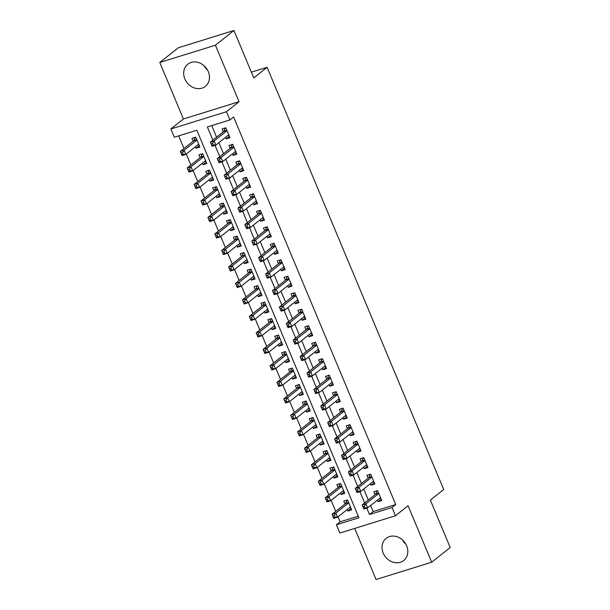 <?xml version="1.0" encoding="UTF-8"?>
<svg xmlns="http://www.w3.org/2000/svg" width="610" height="610" viewBox="0 0 610 610"><rect width="100%" height="100%" fill="white"/><g stroke="black" fill="none" stroke-linecap="round" stroke-linejoin="round"><path stroke-width="0.91" d="M207.552 70.097A14.137 12.055 51.5 0 1 204.114 65.773M184.853 78.934A14.137 12.055 -128.5 0 0 205.372 86.361A14.137 12.055 -128.5 0 0 208.307 71.652A14.137 12.055 -128.5 0 0 187.781 64.225A14.137 12.055 -128.5 0 0 184.853 78.934M405.886 544.227A14.137 12.055 51.5 0 1 402.447 539.903M383.187 553.064A14.137 12.055 -128.5 0 0 403.706 560.491A14.137 12.055 -128.5 0 0 406.641 545.782A14.137 12.055 -128.5 0 0 386.115 538.363A14.137 12.055 -128.5 0 0 383.187 553.064M370.644 505.499L373.183 511.569L395.73 504.561L392.032 507.505L395.478 515.755L339.854 533.026L336.407 524.775L358.954 517.776L196.839 130.227L174.285 137.227L170.838 128.984L226.462 111.714L229.909 119.956L207.362 126.956L212.875 140.132M183.427 118.973L239.051 101.702L215.421 45.216L233.935 30.5L178.311 47.771L159.797 62.487L183.427 118.973L170.838 128.984M354.7 528.413L376.065 579.5L431.689 562.229L408.067 505.743L395.478 515.755M338.024 516.861L340.106 521.832L336.407 524.775M178.654 135.87L183.961 148.558M186.256 154.048L190.861 165.043M193.156 170.533L197.754 181.536M200.049 187.026L204.655 198.029M206.95 203.519L211.556 214.522M213.851 220.012L218.449 231.015M220.751 236.505L225.349 247.507M227.644 252.998L232.25 263.993M234.545 269.483L239.15 280.486M241.446 285.976L246.043 296.978M248.346 302.469L252.944 313.471M255.239 318.961L259.845 329.964M262.14 335.454L266.745 346.457M269.04 351.947L273.638 362.942M275.933 368.432L280.539 379.435M282.834 384.925L287.44 395.928M289.735 401.418L294.333 412.421M296.635 417.911L301.233 428.914M303.528 434.404L308.134 445.399M310.429 450.889L315.034 461.892M317.33 467.382L321.927 478.385M324.23 483.875L328.828 494.878M331.123 500.368L335.729 511.371M215.421 45.216L159.797 62.487M233.935 30.5L253.768 77.912L267.096 67.313L443.699 489.502L430.37 500.093L450.203 547.513L431.689 562.229M225.563 137.364L226.203 138.882L229.955 137.715L225.822 127.818L222.063 128.984L223.268 131.874M232.463 153.85L233.096 155.375L236.855 154.208L232.715 144.311L228.956 145.477L230.168 148.36M239.364 170.343L239.997 171.86L243.756 170.693L239.616 160.804L235.856 161.97L237.061 164.852M246.257 186.835L246.898 188.353L250.657 187.186L246.516 177.289L242.757 178.463L243.962 181.345M253.158 203.328L253.79 204.846L257.55 203.679L253.417 193.782L249.658 194.948L250.862 197.838M260.058 219.821L260.691 221.338L264.45 220.172L260.31 210.275L256.551 211.441L257.763 214.331M266.959 236.306L267.592 237.831L271.351 236.665L267.21 226.767L263.451 227.934L264.656 230.816M273.852 252.799L274.492 254.324L278.252 253.15L274.111 243.26L270.352 244.427L271.557 247.309M280.752 269.292L281.385 270.81L285.144 269.643L281.004 259.753L277.253 260.92L278.457 263.802M287.653 285.785L288.286 287.302L292.045 286.136L287.905 276.238L284.146 277.405L285.358 280.295M294.546 302.278L295.187 303.795L298.946 302.629L294.805 292.731L291.046 293.898L292.251 296.788M301.447 318.771L302.087 320.288L305.839 319.121L301.706 309.224L297.947 310.391L299.152 313.281M308.347 335.256L308.98 336.781L312.739 335.614L308.599 325.717L304.84 326.884L306.052 329.766M315.248 351.749L315.881 353.266L319.64 352.1L315.5 342.21L311.74 343.377L312.953 346.259M322.141 368.242L322.781 369.759L326.541 368.592L322.4 358.703L318.641 359.869L319.846 362.752M329.042 384.735L329.674 386.252L333.434 385.085L329.301 375.188L325.542 376.355L326.746 379.245M335.942 401.228L336.575 402.745L340.334 401.578L336.194 391.681L332.435 392.848L333.647 395.737M342.843 417.72L343.476 419.238L347.235 418.071L343.094 408.174L339.335 409.341L340.54 412.23M349.736 434.206L350.376 435.731L354.135 434.564L349.995 424.667L346.236 425.833L347.441 428.716M356.637 450.699L357.269 452.216L361.029 451.049L356.888 441.16L353.137 442.326L354.341 445.208M363.537 467.191L364.17 468.709L367.929 467.542L363.789 457.653L360.03 458.819L361.242 461.701M370.438 483.684L371.071 485.202L374.83 484.035L370.689 474.138L366.93 475.304L368.135 478.194M351.085 508.496L347.898 511.028L347.265 509.51M347.898 511.028L351.657 509.861L347.517 499.971L343.758 501.138L344.97 504.02M344.192 492.003L341.005 494.535L340.365 493.017M341.005 494.535L344.764 493.368L340.624 483.478L336.865 484.645L338.07 487.527M337.292 475.51L334.105 478.049L333.472 476.524M334.105 478.049L337.864 476.883L333.723 466.986L329.964 468.152L331.169 471.034M330.391 459.025L327.204 461.557L326.571 460.039M327.204 461.557L330.963 460.39L326.823 450.493L323.064 451.659L324.276 454.549M323.491 442.532L320.303 445.064L319.671 443.546M320.303 445.064L324.062 443.897L319.922 434L316.171 435.166L317.375 438.056M316.598 426.039L313.41 428.571L312.77 427.053M313.41 428.571L317.169 427.404L313.029 417.507L309.27 418.673L310.475 421.563M309.697 409.546L306.51 412.078L305.877 410.56M306.51 412.078L310.269 410.911L306.128 401.022L302.369 402.188L303.574 405.07M302.796 393.053L299.609 395.593L298.976 394.068M299.609 395.593L303.368 394.418L299.228 384.529L295.469 385.695L296.681 388.578M295.896 376.561L292.708 379.1L292.076 377.575M292.708 379.1L296.468 377.933L292.335 368.036L288.576 369.202L289.781 372.092M289.003 360.075L285.815 362.607L285.175 361.089M285.815 362.607L289.575 361.44L285.434 351.543L281.675 352.71L282.88 355.599M282.102 343.582L278.915 346.114L278.282 344.597M278.915 346.114L282.674 344.947L278.534 335.05L274.774 336.217L275.987 339.107M275.202 327.09L272.014 329.621L271.381 328.104M272.014 329.621L275.773 328.454L271.633 318.557L267.874 319.731L269.086 322.614M268.301 310.597L265.121 313.128L264.481 311.611M265.121 313.128L268.873 311.962L264.74 302.072L260.981 303.239L262.186 306.121M261.408 294.104L258.221 296.643L257.588 295.118M258.221 296.643L261.98 295.476L257.839 285.579L254.08 286.746L255.285 289.628M254.507 277.611L251.32 280.15L250.687 278.633M251.32 280.15L255.079 278.983L250.939 269.086L247.18 270.253L248.392 273.143M247.607 261.126L244.419 263.657L243.787 262.14M244.419 263.657L248.178 262.491L244.038 252.593L240.287 253.76L241.491 256.65M240.714 244.633L237.526 247.164L236.886 245.647M237.526 247.164L241.285 245.998L237.145 236.1L233.386 237.267L234.591 240.157M233.813 228.14L230.626 230.671L229.993 229.154M230.626 230.671L234.385 229.505L230.244 219.615L226.485 220.782L227.69 223.664M226.912 211.647L223.725 214.179L223.092 212.661M223.725 214.179L227.484 213.012L223.344 203.122L219.585 204.289L220.797 207.171M220.012 195.154L216.825 197.693L216.192 196.168M216.825 197.693L220.584 196.527L216.451 186.629L212.692 187.796L213.896 190.678M213.119 178.661L209.931 181.2L209.291 179.683M209.931 181.2L213.691 180.034L209.55 170.137L205.791 171.303L206.996 174.193M206.218 162.176L203.031 164.708L202.398 163.19M203.031 164.708L206.79 163.541L202.65 153.644L198.89 154.81L200.095 157.7M340.106 521.832L358.291 516.19M195.497 146.697L196.13 148.215L199.889 147.048L195.749 137.151L191.99 138.317L193.202 141.207M395.73 504.561L233.615 117.013L229.909 119.956M211.731 125.599L216.573 137.189M218.876 142.679L223.473 153.682M225.769 159.172L230.374 170.175M232.669 175.665L237.275 186.668M239.57 192.158L244.168 203.16M246.463 208.65L251.068 219.653M253.363 225.136L257.969 236.139M260.264 241.629L264.862 252.631M267.165 258.121L271.763 269.124M274.058 274.614L278.663 285.617M280.958 291.107L285.564 302.11M287.859 307.6L292.457 318.595M294.76 324.085L299.358 335.088M301.653 340.578L306.258 351.581M308.553 357.071L313.159 368.074M315.454 373.564L320.052 384.567M322.347 390.057L326.952 401.06M329.248 406.55L333.853 417.545M336.148 423.035L340.754 434.038M343.049 439.528L347.647 450.531M349.942 456.021L354.547 467.024M356.842 472.514L361.448 483.516M363.743 489.007L368.341 500.009M377.331 500.177L377.971 501.695L381.723 500.528L377.59 490.631L373.831 491.797L375.036 494.687M267.096 67.313L251.373 72.194M239.051 101.702L226.462 111.714M366.816 508.138L369.477 514.512L392.032 507.505M215.048 145.325L219.775 156.625M221.941 161.818L226.668 173.118M228.841 178.311L233.569 189.611M235.742 194.803L240.47 206.104M242.643 211.289L247.37 222.597M249.536 227.782L254.263 239.082M256.436 244.274L261.164 255.575M263.337 260.767L268.065 272.068M270.23 277.26L274.957 288.56M277.131 293.753L281.858 305.053M284.031 310.238L288.759 321.546M290.932 326.731L295.659 338.031M297.825 343.224L302.552 354.524M304.725 359.717L309.453 371.017M311.626 376.21L316.354 387.51M318.527 392.703L323.254 404.003M325.42 409.188L330.147 420.488M332.32 425.681L337.048 436.981M339.221 442.174L343.948 453.474M346.114 458.667L350.841 469.967M353.015 475.159L357.742 486.46M359.915 491.652L364.643 502.953M373.183 511.569L369.477 514.512M381.158 499.163L377.971 501.695M199.317 145.683L196.13 148.215M374.258 482.67L371.071 485.202M367.357 466.177L364.17 468.709M360.457 449.684L357.269 452.216M353.564 433.191L350.376 435.731M346.663 416.699L343.476 419.238M339.762 400.213L336.575 402.745M332.862 383.72L329.674 386.252M325.969 367.228L322.781 369.759M319.068 350.735L315.881 353.266M312.167 334.242L308.98 336.781M305.267 317.757L302.087 320.288M298.374 301.264L295.187 303.795M291.473 284.771L288.286 287.302M284.573 268.278L281.385 270.81M277.68 251.785L274.492 254.324M270.779 235.292L267.592 237.831M263.878 218.807L260.691 221.338M256.978 202.314L253.79 204.846M250.085 185.821L246.898 188.353M243.184 169.328L239.997 171.86M236.283 152.835L233.096 155.375M229.383 136.343L226.203 138.882M379.595 498.378L380.838 498.4M378.688 493.261L375.63 494.214L362.149 504.928L365.909 503.761L378.795 493.52M364.338 506.117L365.909 503.761L367.639 507.886L363.88 509.053L363.522 508.229L365.032 507.764L364.338 506.117L362.836 506.582L363.522 508.229M380.518 497.638L367.639 507.886L365.032 507.764M375.63 494.214A1.815 0.9 72.8 0 0 375.851 493.871L376.988 490.821M362.149 504.928L362.836 506.582M350.773 507.733L349.522 507.711M346.915 500.154L345.786 503.212A1.815 0.9 -107.2 0 1 345.565 503.547L332.084 514.268L335.843 513.101L337.566 517.219L350.453 506.979M348.729 502.853L335.843 513.101L334.272 515.45L332.77 515.915L333.456 517.57L334.959 517.097L334.272 515.45M334.959 517.097L337.566 517.219L333.807 518.386L333.456 517.57M332.77 515.915L332.084 514.268M372.695 481.885L373.938 481.908M371.787 476.776L368.73 477.721L355.256 488.435L359.015 487.268L371.894 477.028M357.437 489.624L359.015 487.268L360.739 491.393L356.98 492.56L356.629 491.736L358.131 491.271L357.437 489.624L355.935 490.089L356.629 491.736M373.617 481.153L360.739 491.393L358.131 491.271M368.73 477.721A1.815 0.9 72.8 0 0 368.958 477.386L370.087 474.328M355.256 488.435L355.935 490.089M365.794 465.392L367.037 465.415M364.894 460.283L361.829 461.229L348.356 471.949L352.115 470.775L365.001 460.535M350.544 473.131L352.115 470.775L353.838 474.9L350.079 476.067L349.728 475.243L351.23 474.778L350.544 473.131L349.042 473.596L349.728 475.243M366.724 464.66L353.838 474.9L351.23 474.778M361.829 461.229A1.815 0.9 72.8 0 0 362.058 460.893L363.186 457.836M348.356 471.949L349.042 473.596M358.901 448.899L360.144 448.922M357.994 443.79L354.936 444.736L341.455 455.457L345.214 454.29L358.1 444.042M343.643 456.638L345.214 454.29L346.938 458.407L343.178 459.574L342.828 458.758L344.33 458.285L343.643 456.638L342.141 457.103L342.828 458.758M359.824 448.167L346.938 458.407L344.33 458.285M354.936 444.736A1.815 0.9 72.8 0 0 355.157 444.4L356.286 441.343M341.455 455.457L342.141 457.103M352 432.414L353.243 432.437M351.093 427.297L348.035 428.25L334.562 438.964L338.314 437.797L351.2 427.549M336.743 440.145L338.314 437.797L340.044 441.922L336.285 443.089L335.935 442.265L337.437 441.8L336.743 440.145L335.241 440.618L335.935 442.265M352.923 431.674L340.044 441.922L337.437 441.8M348.035 428.25A1.815 0.9 72.8 0 0 348.264 427.907L349.393 424.85M334.562 438.964L335.241 440.618M343.872 491.248L342.629 491.225M340.022 483.661L338.885 486.719A1.815 0.9 -107.2 0 1 338.664 487.062L325.183 497.775L328.942 496.609L330.673 500.726L343.552 490.486M341.829 486.361L328.942 496.609L327.372 498.957L325.87 499.422L326.556 501.077L328.066 500.604L327.372 498.957M328.066 500.604L330.673 500.726L326.914 501.893L326.556 501.077M325.87 499.422L325.183 497.775M336.972 474.755L335.729 474.733M333.121 467.168L331.992 470.226A1.815 0.9 -107.2 0 1 331.764 470.569L318.29 481.282L322.049 480.116L323.773 484.241L336.651 473.993M334.928 469.868L322.049 480.116L320.471 482.464L318.969 482.937L319.663 484.584L321.165 484.119L320.471 482.464M321.165 484.119L323.773 484.241L320.014 485.407L319.663 484.584M318.969 482.937L318.29 481.282M330.071 458.262L328.828 458.24M326.22 450.683L325.092 453.733A1.815 0.9 -107.2 0 1 324.863 454.076L311.39 464.789L315.149 463.623L316.872 467.748L329.758 457.5M328.035 453.382L315.149 463.623L313.578 465.979L312.076 466.444L312.762 468.091L314.264 467.626L313.578 465.979M314.264 467.626L316.872 467.748L313.113 468.915L312.762 468.091M312.076 466.444L311.39 464.789M323.178 441.77L321.935 441.747M319.32 434.19L318.191 437.248A1.815 0.9 -107.2 0 1 317.97 437.583L304.489 448.297L308.248 447.13L309.971 451.255L322.858 441.007M321.135 436.89L308.248 447.13L306.677 449.486L305.175 449.951L305.862 451.598L307.364 451.133L306.677 449.486M307.364 451.133L309.971 451.255L306.212 452.422L305.862 451.598M305.175 449.951L304.489 448.297M345.1 415.921L346.343 415.944M344.192 410.804L341.135 411.758L327.661 422.471L331.421 421.304L344.299 411.064M329.842 423.653L331.421 421.304L333.144 425.429L329.385 426.596L329.034 425.772L330.536 425.307L329.842 423.653L328.34 424.125L329.034 425.772M346.03 415.181L333.144 425.429L330.536 425.307M341.135 411.758A1.815 0.9 72.8 0 0 341.364 411.414L342.492 408.364M327.661 422.471L328.34 424.125M316.277 425.277L315.034 425.254M312.427 417.697L311.298 420.755A1.815 0.9 -107.2 0 1 311.069 421.091L297.596 431.804L301.348 430.637L303.079 434.762L315.957 424.522M314.234 420.397L301.348 430.637L299.777 432.993L298.275 433.458L298.969 435.105L300.471 434.64L299.777 432.993M300.471 434.64L303.079 434.762L299.319 435.929L298.969 435.105M298.275 433.458L297.596 431.804M338.199 399.428L339.442 399.451M337.299 394.312L334.234 395.265L320.761 405.978L324.52 404.811L337.406 394.571M322.949 407.167L324.52 404.811L326.243 408.936L322.484 410.103L322.133 409.279L323.635 408.814L322.949 407.167L321.447 407.632L322.133 409.279M339.129 398.688L326.243 408.936L323.635 408.814M334.234 395.265A1.815 0.9 72.8 0 0 334.463 394.929L335.591 391.872M320.761 405.978L321.447 407.632M309.377 408.784L308.134 408.761M305.526 401.205L304.398 404.262A1.815 0.9 -107.2 0 1 304.169 404.598L290.695 415.318L294.455 414.152L296.178 418.269L309.064 408.029M307.333 403.904L294.455 414.152L292.884 416.5L291.374 416.966L292.068 418.62L293.57 418.147L292.884 416.5M293.57 418.147L296.178 418.269L292.419 419.436L292.068 418.62M291.374 416.966L290.695 415.318M331.306 382.935L332.549 382.958M330.399 377.826L327.341 378.772L313.86 389.485L317.619 388.318L330.506 378.078M316.049 390.674L317.619 388.318L319.343 392.443L315.591 393.61L315.233 392.787L316.735 392.321L316.049 390.674L314.546 391.14L315.233 392.787M332.229 382.203L319.343 392.443L316.735 392.321M327.341 378.772A1.815 0.9 72.8 0 0 327.562 378.436L328.691 375.379M313.86 389.485L314.546 391.14M302.476 392.299L301.233 392.276M298.625 384.712L297.497 387.769A1.815 0.9 -107.2 0 1 297.268 388.112L283.795 398.826L287.554 397.659L289.277 401.776L302.163 391.536M300.44 387.411L287.554 397.659L285.983 400.007L284.481 400.473L285.167 402.127L286.669 401.662L285.983 400.007M286.669 401.662L289.277 401.776L285.518 402.951L285.167 402.127M284.481 400.473L283.795 398.826M324.406 366.442L325.648 366.465M323.498 361.333L320.441 362.279L306.967 373L310.726 371.833L323.605 361.585M309.148 374.182L310.726 371.833L312.45 375.951L308.69 377.117L308.34 376.301L309.842 375.829L309.148 374.182L307.646 374.647L308.34 376.301M325.328 365.71L312.45 375.951L309.842 375.829M320.441 362.279A1.815 0.9 72.8 0 0 320.669 361.943L321.798 358.886M306.967 373L307.646 374.647M295.583 375.806L294.34 375.783M291.725 368.226L290.596 371.276A1.815 0.9 -107.2 0 1 290.375 371.62L276.894 382.333L280.653 381.166L282.377 385.291L295.263 375.043M293.54 370.918L280.653 381.166L279.083 383.515L277.58 383.987L278.267 385.634L279.776 385.169L279.083 383.515M279.776 385.169L282.377 385.291L278.625 386.458L278.267 385.634M277.58 383.987L276.894 382.333M317.505 349.949L318.748 349.98M316.598 344.841L313.54 345.794L300.067 356.507L303.826 355.34L316.704 345.092M302.255 357.689L303.826 355.34L305.549 359.458L301.79 360.624L301.439 359.808L302.941 359.336L302.255 357.689L300.745 358.154L301.439 359.808M318.435 349.217L305.549 359.458L302.941 359.336M313.54 345.794A1.815 0.9 72.8 0 0 313.769 345.451L314.897 342.393M300.067 356.507L300.745 358.154M288.683 359.313L287.44 359.29M284.832 351.734L283.703 354.784A1.815 0.9 -107.2 0 1 283.475 355.127L270.001 365.84L273.76 364.673L275.484 368.798L288.362 358.55M286.639 354.433L273.76 364.673L272.182 367.029L270.68 367.494L271.374 369.142L272.876 368.676L272.182 367.029M272.876 368.676L275.484 368.798L271.724 369.965L271.374 369.142M270.68 367.494L270.001 365.84M310.604 333.464L311.855 333.487M309.705 328.348L306.639 329.301L293.166 340.014L296.925 338.847L309.811 328.599M295.354 341.196L296.925 338.847L298.648 342.972L294.889 344.139L294.538 343.316L296.041 342.85L295.354 341.196L293.852 341.669L294.538 343.316M311.535 332.724L298.648 342.972L296.041 342.85M306.639 329.301A1.815 0.9 72.8 0 0 306.868 328.958L307.997 325.9M293.166 340.014L293.852 341.669M281.782 342.82L280.539 342.797M277.931 335.241L276.803 338.298A1.815 0.9 -107.2 0 1 276.574 338.634L263.101 349.347L266.86 348.18L268.583 352.305L281.469 342.065M279.738 337.94L266.86 348.18L265.289 350.536L263.779 351.002L264.473 352.649L265.975 352.183L265.289 350.536M265.975 352.183L268.583 352.305L264.824 353.472L264.473 352.649M263.779 351.002L263.101 349.347M303.711 316.971L304.954 316.994M302.804 311.855L299.746 312.808L286.265 323.521L290.024 322.354L302.911 312.114M288.454 324.711L290.024 322.354L291.755 326.48L287.996 327.646L287.638 326.823L289.148 326.358L288.454 324.711L286.952 325.176L287.638 326.823M304.634 316.232L291.755 326.48L289.148 326.358M299.746 312.808A1.815 0.9 72.8 0 0 299.967 312.465L301.104 309.415M286.265 323.521L286.952 325.176M274.889 326.327L273.638 326.304M271.031 318.748L269.902 321.805A1.815 0.9 -107.2 0 1 269.673 322.141L256.2 332.854L259.959 331.688L261.682 335.813L274.569 325.572M272.845 321.447L259.959 331.688L258.388 334.044L256.886 334.509L257.572 336.156L259.075 335.691L258.388 334.044M259.075 335.691L261.682 335.813L257.923 336.979L257.572 336.156M256.886 334.509L256.2 332.854M296.811 300.478L298.054 300.501M295.903 295.362L292.846 296.315L279.372 307.028L283.131 305.862L296.01 295.621M281.553 308.218L283.131 305.862L284.855 309.987L281.096 311.153L280.745 310.33L282.247 309.865L281.553 308.218L280.051 308.683L280.745 310.33M297.733 299.739L284.855 309.987L282.247 309.865M292.846 296.315A1.815 0.9 72.8 0 0 293.075 295.98L294.203 292.922M279.372 307.028L280.051 308.683M267.988 309.834L266.745 309.811M264.138 302.255L263.002 305.313A1.815 0.9 -107.2 0 1 262.78 305.648L249.299 316.369L253.058 315.202L254.789 319.32L267.668 309.079M265.945 304.954L253.058 315.202L251.488 317.551L249.986 318.016L250.672 319.671L252.182 319.198L251.488 317.551M252.182 319.198L254.789 319.32L251.03 320.486L250.672 319.671M249.986 318.016L249.299 316.369M261.088 293.349L259.845 293.326M257.237 285.762L256.108 288.82A1.815 0.9 -107.2 0 1 255.88 289.163L242.406 299.876L246.165 298.709L247.889 302.827L260.767 292.587M259.044 288.461L246.165 298.709L244.587 301.058L243.085 301.531L243.779 303.178L245.281 302.712L244.587 301.058M245.281 302.712L247.889 302.827L244.13 304.001L243.779 303.178M243.085 301.531L242.406 299.876M254.187 276.856L252.944 276.833M250.336 269.277L249.208 272.327A1.815 0.9 -107.2 0 1 248.979 272.67L235.506 283.383L239.265 282.216L240.988 286.342L253.874 276.094M252.151 271.976L239.265 282.216L237.694 284.565L236.192 285.038L236.878 286.685L238.38 286.22L237.694 284.565M238.38 286.22L240.988 286.342L237.229 287.508L236.878 286.685M236.192 285.038L235.506 283.383M289.91 283.986L291.153 284.008M289.01 278.877L285.945 279.822L272.472 290.535L276.231 289.369L289.11 279.128M274.66 291.725L276.231 289.369L277.954 293.494L274.195 294.66L273.844 293.837L275.346 293.372L274.66 291.725L273.15 292.19L273.844 293.837M290.84 283.253L277.954 293.494L275.346 293.372M285.945 279.822A1.815 0.9 72.8 0 0 286.174 279.487L287.302 276.429M272.472 290.535L273.15 292.19M283.017 267.493L284.26 267.515M282.11 262.384L279.052 263.329L265.571 274.05L269.33 272.883L282.216 262.635M267.76 275.232L269.33 272.883L271.053 277.001L267.294 278.168L266.944 277.352L268.446 276.879L267.76 275.232L266.257 275.697L266.944 277.352M283.94 266.761L271.053 277.001L268.446 276.879M279.052 263.329A1.815 0.9 72.8 0 0 279.273 262.994L280.402 259.936M265.571 274.05L266.257 275.697M276.116 251.007L277.359 251.03M275.209 245.891L272.151 246.844L258.678 257.557L262.43 256.391L275.316 246.143M260.859 258.739L262.43 256.391L264.16 260.508L260.401 261.675L260.043 260.859L261.553 260.394L260.859 258.739L259.357 259.204L260.043 260.859M277.039 250.268L264.16 260.508L261.553 260.394M272.151 246.844A1.815 0.9 72.8 0 0 272.38 246.501L273.509 243.443M258.678 257.557L259.357 259.204M247.294 260.363L246.051 260.34M243.436 252.784L242.307 255.834A1.815 0.9 -107.2 0 1 242.086 256.177L228.605 266.89L232.364 265.724L234.087 269.849L246.974 259.601M245.25 255.483L232.364 265.724L230.793 268.08L229.291 268.545L229.978 270.192L231.48 269.727L230.793 268.08M231.48 269.727L234.087 269.849L230.328 271.015L229.978 270.192M229.291 268.545L228.605 266.89M269.216 234.514L270.459 234.537M268.308 229.398L265.251 230.351L251.777 241.064L255.537 239.898L268.415 229.65M253.958 242.246L255.537 239.898L257.26 244.023L253.501 245.189L253.15 244.366L254.652 243.901L253.958 242.246L252.456 242.719L253.15 244.366M270.138 233.775L257.26 244.023L254.652 243.901M265.251 230.351A1.815 0.9 72.8 0 0 265.48 230.008L266.608 226.958M251.777 241.064L252.456 242.719M240.393 243.87L239.15 243.847M236.543 236.291L235.414 239.349A1.815 0.9 -107.2 0 1 235.185 239.684L221.712 250.397L225.464 249.231L227.194 253.356L240.073 243.115M238.35 238.99L225.464 249.231L223.893 251.587L222.391 252.052L223.085 253.699L224.587 253.234L223.893 251.587M224.587 253.234L227.194 253.356L223.435 254.523L223.085 253.699M222.391 252.052L221.712 250.397M262.315 218.022L263.558 218.044M261.415 212.905L258.35 213.858L244.877 224.571L248.636 223.405L261.522 213.164M247.065 225.761L248.636 223.405L250.359 227.53L246.6 228.697L246.249 227.873L247.751 227.408L247.065 225.761L245.563 226.226L246.249 227.873M263.245 217.282L250.359 227.53L247.751 227.408M258.35 213.858A1.815 0.9 72.8 0 0 258.579 213.515L259.707 210.465M244.877 224.571L245.563 226.226M233.493 227.377L232.25 227.355M229.642 219.798L228.514 222.856A1.815 0.9 -107.2 0 1 228.285 223.191L214.811 233.912L218.571 232.738L220.294 236.863L233.18 226.623M231.449 222.498L218.571 232.738L216.992 235.094L215.49 235.559L216.184 237.206L217.686 236.741L216.992 235.094M217.686 236.741L220.294 236.863L216.535 238.03L216.184 237.206M215.49 235.559L214.811 233.912M255.422 201.529L256.665 201.552M254.515 196.412L251.457 197.365L237.976 208.079L241.735 206.912L254.622 196.672M240.165 209.268L241.735 206.912L243.459 211.037L239.707 212.204L239.349 211.38L240.851 210.915L240.165 209.268L238.662 209.733L239.349 211.38M256.345 200.789L243.459 211.037L240.851 210.915M251.457 197.365A1.815 0.9 72.8 0 0 251.678 197.03L252.807 193.972M237.976 208.079L238.662 209.733M226.592 210.885L225.349 210.862M222.742 203.305L221.613 206.363A1.815 0.9 -107.2 0 1 221.384 206.698L207.911 217.419L211.67 216.253L213.393 220.37L226.279 210.13M224.556 206.005L211.67 216.253L210.099 218.601L208.597 219.066L209.283 220.721L210.785 220.248L210.099 218.601M210.785 220.248L213.393 220.37L209.634 221.537L209.283 220.721M208.597 219.066L207.911 217.419M248.522 185.036L249.764 185.059M247.614 179.927L244.557 180.873L231.083 191.586L234.842 190.419L247.721 180.179M233.264 192.775L234.842 190.419L236.566 194.544L232.806 195.711L232.456 194.887L233.958 194.422L233.264 192.775L231.762 193.24L232.456 194.887M249.444 184.304L236.566 194.544L233.958 194.422M244.557 180.873A1.815 0.9 72.8 0 0 244.785 180.537L245.914 177.479M231.083 191.586L231.762 193.24M219.699 194.399L218.456 194.376M215.841 186.812L214.712 189.87A1.815 0.9 -107.2 0 1 214.491 190.213L201.01 200.926L204.769 199.76L206.493 203.885L219.379 193.637M217.656 189.512L204.769 199.76L203.199 202.108L201.696 202.581L202.383 204.228L203.885 203.763L203.199 202.108M203.885 203.763L206.493 203.885L202.741 205.052L202.383 204.228M201.696 202.581L201.01 200.926M241.621 168.543L242.864 168.566M240.714 163.434L237.656 164.38L224.183 175.1L227.942 173.934L240.82 163.686M226.371 176.282L227.942 173.934L229.665 178.051L225.906 179.218L225.555 178.402L227.057 177.929L226.371 176.282L224.861 176.748L225.555 178.402M242.551 167.811L229.665 178.051L227.057 177.929M237.656 164.38A1.815 0.9 72.8 0 0 237.885 164.044L239.013 160.987M224.183 175.1L224.861 176.748M212.798 177.906L211.556 177.884M208.948 170.327L207.819 173.377A1.815 0.9 -107.2 0 1 207.591 173.72L194.117 184.433L197.876 183.267L199.6 187.392L212.478 177.144M210.755 173.026L197.876 183.267L196.298 185.623L194.796 186.088L195.49 187.735L196.992 187.27L196.298 185.623M196.992 187.27L199.6 187.392L195.84 188.559L195.49 187.735M194.796 186.088L194.117 184.433M234.72 152.058L235.963 152.081M233.821 146.941L230.755 147.894L217.282 158.608L221.041 157.441L233.927 147.193M219.47 159.79L221.041 157.441L222.764 161.558L219.005 162.733L218.654 161.909L220.157 161.444L219.47 159.79L217.968 160.255L218.654 161.909M235.651 151.318L222.764 161.558L220.157 161.444M230.755 147.894A1.815 0.9 72.8 0 0 230.984 147.551L232.113 144.494M217.282 158.608L217.968 160.255M205.898 161.414L204.655 161.391M202.047 153.834L200.919 156.892A1.815 0.9 -107.2 0 1 200.69 157.227L187.217 167.941L190.976 166.774L192.699 170.899L205.585 160.651M203.854 156.534L190.976 166.774L189.405 169.13L187.895 169.595L188.589 171.242L190.091 170.777L189.405 169.13M190.091 170.777L192.699 170.899L188.94 172.066L188.589 171.242M187.895 169.595L187.217 167.941M227.827 135.565L229.07 135.588M226.92 130.448L223.862 131.402L210.381 142.115L214.14 140.948L227.027 130.7M212.57 143.297L214.14 140.948L215.871 145.073L212.112 146.24L211.754 145.416L213.264 144.951L212.57 143.297L211.068 143.769L211.754 145.416M228.75 134.825L215.871 145.073L213.264 144.951M223.862 131.402A1.815 0.9 72.8 0 0 224.083 131.058L225.22 128.008M210.381 142.115L211.068 143.769M199.005 144.921L197.754 144.898M195.147 137.341L194.018 140.399A1.815 0.9 -107.2 0 1 193.789 140.735L180.316 151.448L184.075 150.281L185.798 154.406L198.685 144.166M196.961 140.041L184.075 150.281L182.504 152.637L181.002 153.102L181.688 154.749L183.191 154.284L182.504 152.637M183.191 154.284L185.798 154.406L182.039 155.573L181.688 154.749M181.002 153.102L180.316 151.448M378.589 493.025L375.851 493.871M345.786 503.212L348.523 502.365M345.565 503.547L348.623 502.602M371.688 476.532L368.958 477.386M364.795 460.047L362.058 460.893M357.895 443.554L355.157 444.4M350.994 427.061L348.264 427.907M338.885 486.719L341.623 485.873M338.664 487.062L341.722 486.109M331.992 470.226L334.722 469.38M331.764 470.569L334.821 469.616M325.092 453.733L327.829 452.887M324.863 454.076L327.928 453.123M318.191 437.248L320.929 436.394M317.97 437.583L321.028 436.63M344.093 410.568L341.364 411.414M311.298 420.755L314.028 419.901M311.069 421.091L314.127 420.145M337.2 394.075L334.463 394.929M304.398 404.262L307.127 403.416M304.169 404.598L307.226 403.652M330.3 377.582L327.562 378.436M297.497 387.769L300.234 386.923M297.268 388.112L300.333 387.159M323.399 361.097L320.669 361.943M290.596 371.276L293.334 370.43M290.375 371.62L293.433 370.666M316.498 344.604L313.769 345.451M283.703 354.784L286.433 353.937M283.475 355.127L286.532 354.174M309.606 328.111L306.868 328.958M276.803 338.298L279.533 337.444M276.574 338.634L279.632 337.681M302.705 311.618L299.967 312.465M269.902 321.805L272.639 320.952M269.673 322.141L272.739 321.195M295.804 295.126L293.075 295.98M263.002 305.313L265.739 304.466M262.78 305.648L265.838 304.703M256.108 288.82L258.838 287.973M255.88 289.163L258.937 288.21M249.208 272.327L251.945 271.481M248.979 272.67L252.044 271.717M288.911 278.633L286.174 279.487M282.011 262.147L279.273 262.994M275.11 245.655L272.38 246.501M242.307 255.834L245.045 254.988M242.086 256.177L245.144 255.224M268.209 229.162L265.48 230.008M235.414 239.349L238.144 238.495M235.185 239.684L238.243 238.739M261.316 212.669L258.579 213.515M228.514 222.856L231.243 222.01M228.285 223.191L231.342 222.246M254.416 196.176L251.678 197.03M221.613 206.363L224.35 205.517M221.384 206.698L224.45 205.753M247.515 179.683L244.785 180.537M214.712 189.87L217.45 189.024M214.491 190.213L217.549 189.26M240.614 163.198L237.885 164.044M207.819 173.377L210.549 172.531M207.591 173.72L210.648 172.767M233.721 146.705L230.984 147.551M200.919 156.892L203.648 156.038M200.69 157.227L203.748 156.274M226.821 130.212L224.083 131.058M194.018 140.399L196.756 139.545M193.789 140.735L196.855 139.789"/></g></svg>
